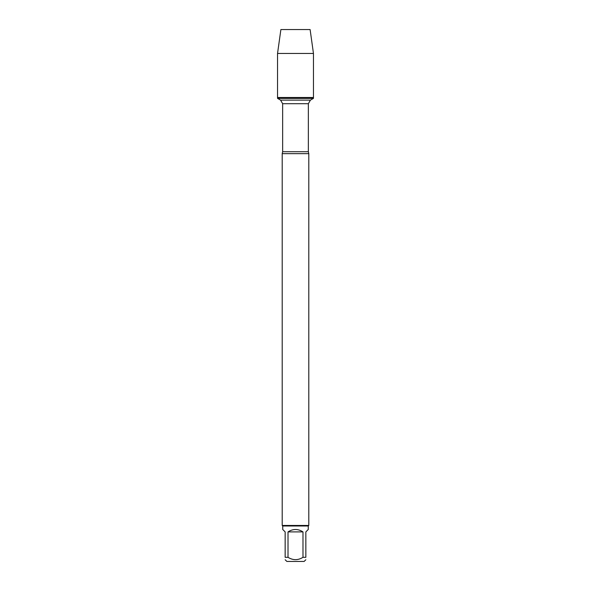 <?xml version="1.0" encoding="UTF-8"?>
<svg xmlns="http://www.w3.org/2000/svg" width="591" height="591" viewBox="0 0 591 591"><rect width="100%" height="100%" fill="white"/><g stroke="black" fill="none" stroke-linecap="round" stroke-linejoin="round"><path stroke-width="0.89" d="M277.541 98.365L313.459 98.365L313.459 97.515L277.541 97.515L277.541 98.365L280.577 100.123L282.646 103.706L282.646 151.724L282.202 153.66L282.202 525.458L308.798 525.458L308.798 153.66L282.202 153.66M305.843 559.736L304.129 561.45L286.871 561.45L285.158 559.736M285.158 557.313C285.158 560.438 285.158 560.438 285.158 557.313L285.158 531.9L282.734 529.477L282.734 525.99L308.266 525.99L308.266 529.477L305.843 531.9L305.843 557.313C305.843 560.438 305.843 560.438 305.843 557.313L302.984 557.313C297.997 560.438 293.003 560.438 288.016 557.313L285.158 557.313M302.984 557.313L302.984 531.9C297.997 528.701 293.003 528.701 288.016 531.9L288.016 557.313M282.734 525.99L282.202 525.458M288.016 531.9L302.984 531.9M277.541 97.515L313.459 97.515L313.459 53.456L277.541 53.456L277.541 97.515L277.541 53.456L280.888 29.55L291.659 29.55M277.541 53.456L280.888 29.55L310.112 29.55L313.459 53.456M282.646 151.724L308.354 151.724L308.798 153.66M308.354 151.724L308.354 103.706L282.646 103.706M280.577 100.123L310.423 100.123L313.459 98.365M308.354 103.706L310.423 100.123M308.266 525.99L308.798 525.458"/></g></svg>
